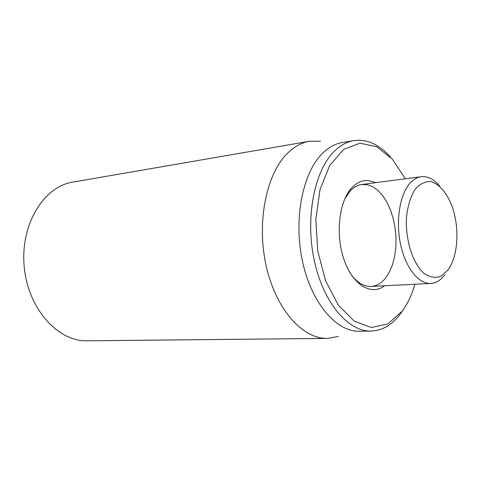 <?xml version="1.0" encoding="UTF-8"?>
<svg xmlns="http://www.w3.org/2000/svg" width="481" height="481" viewBox="0 0 481 481"><rect width="100%" height="100%" fill="white"/><g stroke="black" fill="none" stroke-linecap="round" stroke-linejoin="round"><path stroke-width="0.72" d="M309.403 141.276L72.757 182.125C43.494 186.634 20.244 224.777 24.194 266.528C27.82 308.303 57.558 341.642 87.157 340.813L327.29 338.408C302.266 339.009 275.415 308.664 265.987 264.977C256.427 221.362 266.588 172.919 288.161 152.621C294.745 146.374 301.827 142.592 309.403 141.276L320.605 141.18M344.667 199.056L350.072 191.113C353.649 187.277 357.581 185.071 361.856 184.494L367.4 184.716L372.895 186.79L378.15 190.614L382.978 196.007L387.229 202.778L390.758 210.66L393.452 219.384L395.226 228.649L396.031 238.149L395.827 247.553L394.63 256.559L392.466 264.851L389.4 272.132L385.528 278.15C381.349 283.327 376.539 286.099 371.11 286.454C364.165 286.694 357.66 282.954 351.581 275.222M375.21 182.738C366.781 178.698 358.97 180.363 351.779 187.734C338.991 201.22 335.221 234.397 344.017 259.596C352.663 284.944 371.266 296.11 384.559 285.774M414.911 284.247C411.796 294.967 407.491 304.004 402.002 311.351L387.884 323.911L371.422 327.501L354.269 321.2L338.347 305.176L325.613 280.874L317.749 251.004L315.819 219.21L320.045 189.46L329.774 165.326L343.656 149.447L359.932 143.194L376.737 146.717L392.352 159.121L405.339 178.782M390.428 157.04C379.118 144.33 366.919 138.847 353.842 140.596C346.735 141.793 340.115 145.46 333.976 151.605C314.213 171.236 305.152 218.097 314.219 260.239C323.16 302.453 348.07 331.764 371.122 331.072C382.269 330.651 391.967 325.018 400.204 314.177L404.154 308.315M353.842 140.596L342.34 142.52C335.203 143.723 328.553 147.372 322.39 153.469C302.531 172.968 293.398 219.39 302.441 261.117C311.357 302.916 336.315 331.944 359.463 331.253L371.122 331.072M338.323 336.484L327.29 338.408M439.736 186.171C433.928 179.179 427.741 176.022 421.182 176.701C417.015 177.267 413.197 179.539 409.728 183.52C399.639 195.082 395.568 221.362 400.613 244.619C405.591 267.911 418.698 284.193 430.868 283.441C436.153 283.087 440.812 280.207 444.847 274.807M447.937 270.1L440.62 276.479C435.034 278.252 429.371 277.128 423.629 273.106C412.433 262.77 405.11 238.907 406.517 216.558C407.876 205.82 410.618 196.891 414.736 189.761C419.468 184.157 424.723 181.391 430.513 181.469C439.201 183.682 447.168 193.14 452.362 207.064C456.722 220.412 457.954 234.049 456.072 247.962C454.665 257.161 451.954 264.538 447.937 270.1M421.182 176.701L361.856 184.494M430.868 283.441L371.11 286.454"/></g></svg>
